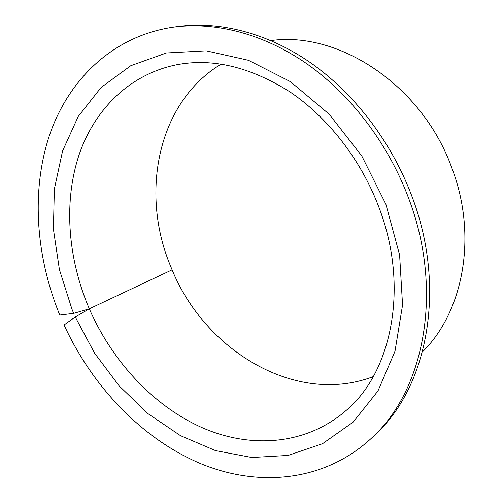 <?xml version="1.0" encoding="UTF-8"?>
<svg xmlns="http://www.w3.org/2000/svg" width="503" height="503" viewBox="0 0 503 503"><rect width="100%" height="100%" fill="white"/><g stroke="black" fill="none" stroke-linecap="round" stroke-linejoin="round"><path stroke-width="0.75" d="M221.169 64.107C157.659 102.342 140.236 192.335 170.014 264.779L172.089 269.828C205.061 350.622 295.89 406.135 373.245 376.615M422.426 351.968C463.257 311.929 478.026 236.24 451.795 167.826C422.18 85.158 338.576 30.84 270.947 40.586M64.057 324.988C92.395 386.675 141.846 438.698 200.42 463.54C258.781 487.797 325.875 481.937 373.352 436.409C424.784 388.461 443.891 289.319 408.128 196.918C387.404 142.393 349.962 93.879 306.333 63.435C262.553 33.211 214.316 21.434 172.705 27.25C112.622 36.323 68.754 79.593 49.734 134.527C31.054 189.958 35.726 255.21 59.109 313.488L59.744 315.041L73.683 313.363L89.301 308.817L75.255 316.997L64.057 324.988M375.596 434.24L376.59 433.278C427.864 385.449 446.96 286.867 411.46 195.089C390.894 140.928 353.678 92.759 310.269 62.535C266.709 32.525 218.673 20.837 177.175 26.634L174.157 27.049M172.089 269.828L89.301 308.817C112.156 361.236 153.22 405.732 201.86 427.544C250.387 448.896 305.843 445.406 346.045 410.536C391.152 373.125 410.14 287.37 378.507 206.211C360.437 158.873 327.415 116.979 289.558 91.64C249.96 66.811 212.272 57.864 176.496 64.793C129.089 74.406 94.193 110.006 78.902 155.314C63.9 200.974 67.66 254.864 86.962 303.202L89.301 308.817L172.089 269.828M75.255 316.997L94.621 353.213L119.104 385.826L148.001 413.68L180.47 435.648L215.51 450.606L251.89 457.504L288.137 455.422L322.549 443.703L353.175 422.092L377.979 390.932L394.993 351.289L402.557 305.07L399.608 254.99L385.92 204.337L361.808 155.987L329.144 114.156L290.407 81.656L248.482 60.303L206.274 50.828L166.355 52.972L130.793 65.698L101.097 87.478L78.198 116.52L62.573 150.975L54.355 189.059L53.406 229.117L59.417 269.627L71.954 309.194L73.683 313.363M376.59 433.278L373.352 436.409M177.678 64.566L176.496 64.793"/></g></svg>
